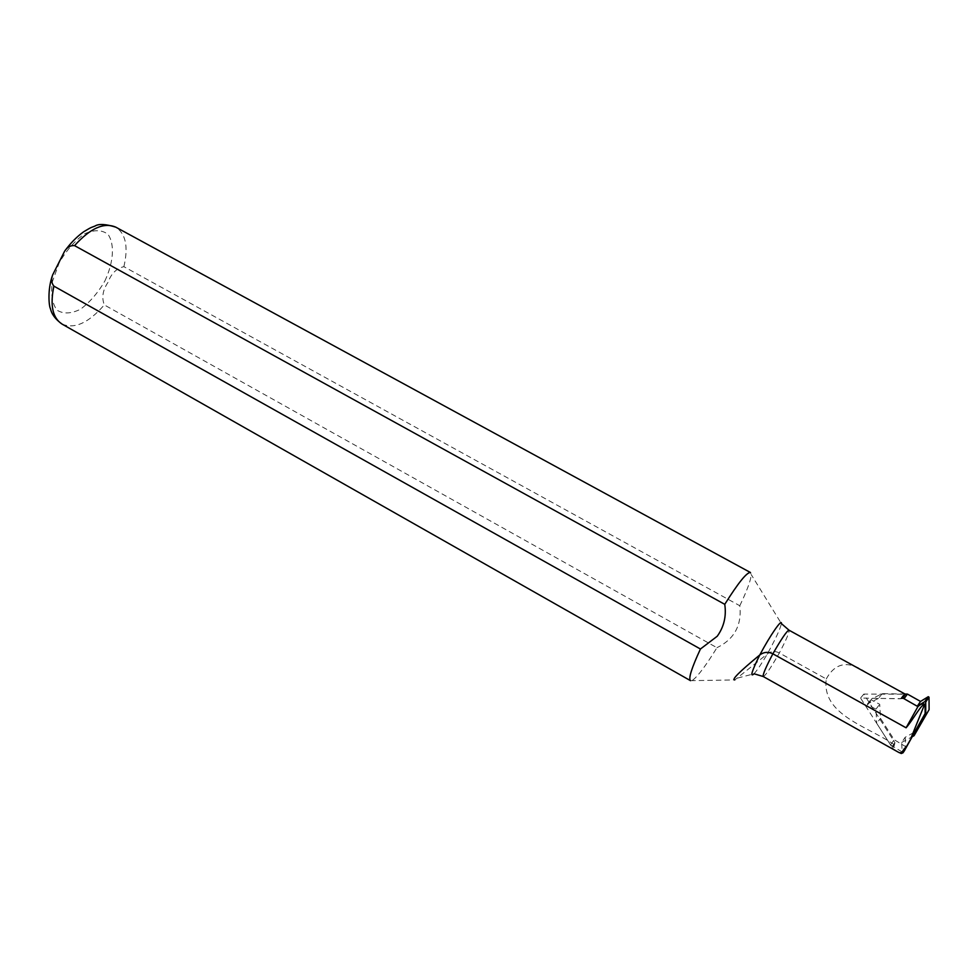 <?xml version="1.0" encoding="UTF-8"?>
<svg xmlns="http://www.w3.org/2000/svg" width="978" height="978" viewBox="0 0 978 978"><rect width="100%" height="100%" fill="white"/><g stroke="black" fill="none" stroke-linecap="round" stroke-linejoin="round"><path stroke-width="0.73" stroke-dasharray="4.89 3.67" d="M892.498 748.28L894.271 745.701C891.044 745.591 890.445 746.458 892.498 748.28L898.354 752.18M894.271 745.701L894.919 742.681L863.806 694.099L905.371 694.221M690.492 680.664L734.796 679.942L767.327 653.964C771.019 651.103 775.028 650.773 779.344 652.949L826.263 678.976C821.508 715.114 867.657 726.116 894.797 745.04M826.263 678.976C835.493 662.045 849.149 660.126 867.205 673.206M692.668 680.138C697.864 676.324 705.957 665.517 716.947 647.705L104.291 304.916C101.529 297.593 102.751 290.087 107.959 282.41C111.174 273.62 116.48 268.375 123.888 266.664L739.808 605.749C741.947 625.223 734.319 639.209 716.947 647.705M739.808 605.749C747.155 590.284 750.957 579.893 751.226 574.599L750.493 572.533M904.393 750.737L902.058 752.339L898.452 752.216M902.706 697.962L900.506 698.805L860.542 698.047L891.899 747.045L892.18 748.72M863.806 694.099L860.542 698.047M905.053 694.038L882.217 693.634L871.325 699.111L871.374 700.016L879.711 704.282L880.493 718.353L894.173 739.71L890.542 744.93L876.728 723.341L880.493 718.353M890.542 744.93L902.193 751.972L901.63 742.485L905.151 737.29L917.462 730.566M905.151 737.29L905.714 746.691L894.173 739.71M882.217 693.634L878.464 698.39L904.039 698.708M878.464 698.39L867.474 703.903L867.523 704.82L875.946 709.136L876.728 723.341M901.63 742.485L912.242 736.703M917.156 706.299L903.916 698.879M875.946 709.136L879.711 704.282M763.243 676.531C765.419 675.786 770.786 667.925 779.344 652.949C786.422 639.478 789.649 631.898 789.001 630.187M737.498 678.096L754.062 673.781C757.155 670.333 761.581 663.72 767.327 653.964C775.725 638.72 780.407 628.597 781.385 623.585L751.226 574.599M62.054 324.085C74.585 329.305 88.656 322.923 104.291 304.916M123.888 266.664C128.497 246.921 125.807 233.766 115.832 227.177M104.854 281.016C113.57 262.459 114.915 244.145 108.008 234.353C102.005 229.757 94.279 229.549 84.805 233.718C75.098 240.527 66.565 250.197 59.218 262.74L52.311 281.884C50.673 294.256 52.237 303.693 57.03 310.197C63.436 314.121 71.26 313.791 80.514 309.207C89.805 302.312 97.922 292.911 104.854 281.016M900.506 698.805L903.464 694.82M891.899 747.045L894.919 742.681M901.728 751.911L905.249 746.617M902.523 751.483L906.031 746.19M867.474 703.903L871.325 699.111M867.523 704.82L871.374 700.016M902.058 752.339L901.276 753.512M904.32 694.71L901.361 698.708M905.714 746.691L902.193 751.972"/><path stroke-width="1.47" d="M898.44 752.229L901.276 753.525L903.024 752.803L925.127 713.512L925.066 704.38C923.159 703.231 920.775 703.977 917.914 706.617L906.093 727.803L772.865 653.817C768.256 651.568 763.891 651.947 759.796 654.942C739.551 671.617 731.214 679.942 734.796 679.942L734.796 679.942M911.276 737.314L924.247 705.236C922.254 702.546 913.171 719.661 906.093 727.803M867.205 673.206L905.371 694.221L902.706 697.962L917.914 706.617M700.431 649.013C691.605 668.084 688.28 678.622 690.492 680.664L62.054 324.085C55.538 319.403 51.675 314.256 50.453 308.681C49.071 306.75 47.152 289.732 52.69 274.83L64.56 251.322C67.189 247.165 70.526 245.258 74.56 245.625L724.759 604.331C726.507 616.152 724.001 626.788 717.253 636.226L700.431 649.013L53.888 286.138C51.406 283.033 51.003 279.256 52.69 274.83M64.56 251.322C70.282 243.351 76.626 236.859 83.607 231.823C92.262 226.529 91.37 227.556 94.952 226.077C98.705 223.644 105.661 224.011 115.832 227.177L750.493 572.533C746.947 572.044 738.378 582.644 724.759 604.331M925.127 713.512L904.393 750.737M905.053 694.038L907.425 694.087L920.542 701.434L928.305 696.678L924.992 701.519L917.254 706.238L920.542 701.434M929.1 709.637L914.051 735.713L929.1 709.637L929.027 697.216L928.305 696.678M904.039 698.708L907.425 694.087M912.242 736.703L914.051 735.713M925.787 714.6L925.714 702.057L924.992 701.519M763.243 676.531L754.062 673.781C749.808 677.656 751.715 671.373 759.796 654.942C770.138 635.419 782.18 618.035 781.385 623.585L789.001 630.187C786.911 630.798 781.532 638.683 772.865 653.817C765.75 667.387 762.547 674.954 763.243 676.531L899.002 752.559M53.888 286.138C49.89 305.368 52.616 318.009 62.054 324.085M115.832 227.177C104.023 222.055 90.269 228.204 74.56 245.625M903.024 752.803L904.784 750.15M925.714 702.057L929.027 697.216M924.858 701.581L928.171 696.739M789.001 630.187L881.117 680.859"/></g></svg>
